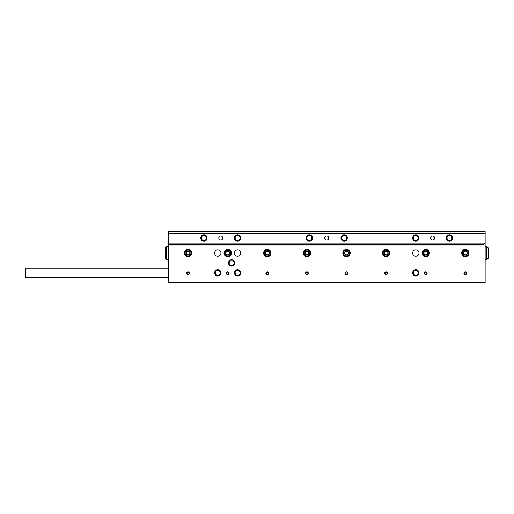 <?xml version="1.0" encoding="UTF-8"?>
<svg xmlns="http://www.w3.org/2000/svg" width="514" height="514" viewBox="0 0 514 514"><rect width="100%" height="100%" fill="white"/><g stroke="black" fill="none" stroke-linecap="round" stroke-linejoin="round"><path stroke-width="0.77" d="M228.486 262.943A3.168 3.168 0 0 0 231.653 266.111A3.168 3.168 0 0 0 234.821 262.943A3.168 3.168 0 0 0 231.653 259.776A3.168 3.168 0 0 0 228.486 262.943M229.18 260.958L230.169 260.958A2.474 2.474 0 0 0 231.653 265.417A2.474 2.474 0 0 0 233.138 260.958L234.127 260.958M214.621 272.844A3.168 3.168 0 0 0 217.788 276.012A3.168 3.168 0 0 0 220.956 272.844A3.168 3.168 0 0 0 217.788 269.677A3.168 3.168 0 0 0 214.621 272.844M215.315 272.844A2.474 2.474 0 0 0 217.788 275.318A2.474 2.474 0 0 0 220.268 272.844A2.474 2.474 0 0 0 217.788 270.364A2.474 2.474 0 0 0 215.315 272.844M214.621 253.042A3.168 3.168 0 0 0 217.788 256.21A3.168 3.168 0 0 0 220.956 253.042A3.168 3.168 0 0 0 217.788 249.868A3.168 3.168 0 0 0 214.621 253.042M412.652 253.042A3.168 3.168 0 0 0 415.82 256.21A3.168 3.168 0 0 0 418.987 253.042A3.168 3.168 0 0 0 415.82 249.868A3.168 3.168 0 0 0 412.652 253.042M412.652 272.844A3.168 3.168 0 0 0 415.82 276.012A3.168 3.168 0 0 0 418.987 272.844A3.168 3.168 0 0 0 415.82 269.677A3.168 3.168 0 0 0 412.652 272.844M413.346 272.844A2.474 2.474 0 0 0 415.82 275.318A2.474 2.474 0 0 0 418.293 272.844A2.474 2.474 0 0 0 415.82 270.364A2.474 2.474 0 0 0 413.346 272.844M234.423 253.042A3.168 3.168 0 0 0 237.59 256.21A3.168 3.168 0 0 0 240.764 253.042A3.168 3.168 0 0 0 237.59 249.868A3.168 3.168 0 0 0 234.423 253.042M234.423 272.844A3.168 3.168 0 0 0 237.59 276.012A3.168 3.168 0 0 0 240.764 272.844A3.168 3.168 0 0 0 237.59 269.677A3.168 3.168 0 0 0 234.423 272.844M235.116 272.844A2.474 2.474 0 0 0 237.59 275.318A2.474 2.474 0 0 0 240.07 272.844A2.474 2.474 0 0 0 237.59 270.364A2.474 2.474 0 0 0 235.116 272.844M465.331 274.649L466.738 273.236A1.407 1.407 0 0 0 465.331 271.829A1.407 1.407 0 0 0 463.917 273.236A1.407 1.407 0 0 0 465.331 274.649A1.407 1.407 0 0 0 466.738 273.236L465.331 271.829L463.917 273.236L465.331 274.649M346.513 274.649L347.92 273.236A1.407 1.407 0 0 0 346.513 271.829A1.407 1.407 0 0 0 345.1 273.236A1.407 1.407 0 0 0 346.513 274.649A1.407 1.407 0 0 0 347.92 273.236L346.513 271.829L345.1 273.236L346.513 274.649M386.117 274.649L387.524 273.236A1.407 1.407 0 0 0 386.117 271.829A1.407 1.407 0 0 0 384.71 273.236A1.407 1.407 0 0 0 386.117 274.649A1.407 1.407 0 0 0 387.524 273.236L386.117 271.829L384.71 273.236L386.117 274.649M425.721 274.649L427.128 273.236A1.407 1.407 0 0 0 425.721 271.829A1.407 1.407 0 0 0 424.313 273.236A1.407 1.407 0 0 0 425.721 274.649A1.407 1.407 0 0 0 427.128 273.236L425.721 271.829L424.313 273.236L425.721 274.649M306.903 274.649L308.31 273.236A1.407 1.407 0 0 0 306.903 271.829A1.407 1.407 0 0 0 305.496 273.236A1.407 1.407 0 0 0 306.903 274.649A1.407 1.407 0 0 0 308.31 273.236L306.903 271.829L305.496 273.236L306.903 274.649M267.299 274.649L268.706 273.236A1.407 1.407 0 0 0 267.299 271.829A1.407 1.407 0 0 0 265.892 273.236A1.407 1.407 0 0 0 267.299 274.649A1.407 1.407 0 0 0 268.706 273.236L267.299 271.829L265.892 273.236L267.299 274.649M227.689 274.649L229.103 273.236A1.407 1.407 0 0 0 227.689 271.829A1.407 1.407 0 0 0 226.282 273.236A1.407 1.407 0 0 0 227.689 274.649A1.407 1.407 0 0 0 229.103 273.236L227.689 271.829L226.282 273.236L227.689 274.649M188.085 274.649L189.493 273.236A1.407 1.407 0 0 0 188.085 271.829A1.407 1.407 0 0 0 186.678 273.236A1.407 1.407 0 0 0 188.085 274.649A1.407 1.407 0 0 0 189.493 273.236L188.085 271.829L186.678 273.236L188.085 274.649M263.624 253.042A3.669 3.669 0 0 0 267.299 256.711A3.669 3.669 0 0 0 270.968 253.042A3.669 3.669 0 0 0 267.299 249.367A3.669 3.669 0 0 0 263.624 253.042M303.234 253.042A3.669 3.669 0 0 0 306.903 256.711A3.669 3.669 0 0 0 310.578 253.042A3.669 3.669 0 0 0 306.903 249.367A3.669 3.669 0 0 0 303.234 253.042M342.838 253.042A3.669 3.669 0 0 0 346.513 256.711A3.669 3.669 0 0 0 350.182 253.042A3.669 3.669 0 0 0 346.513 249.367A3.669 3.669 0 0 0 342.838 253.042M382.442 253.042A3.669 3.669 0 0 0 386.117 256.711A3.669 3.669 0 0 0 389.785 253.042A3.669 3.669 0 0 0 386.117 249.367A3.669 3.669 0 0 0 382.442 253.042M224.02 253.042A3.669 3.669 0 0 0 227.689 256.711A3.669 3.669 0 0 0 231.364 253.042A3.669 3.669 0 0 0 227.689 249.367A3.669 3.669 0 0 0 224.02 253.042M184.41 253.042A3.669 3.669 0 0 0 188.085 256.711A3.669 3.669 0 0 0 191.754 253.042A3.669 3.669 0 0 0 188.085 249.367A3.669 3.669 0 0 0 184.41 253.042M422.052 253.042A3.669 3.669 0 0 0 425.721 256.711A3.669 3.669 0 0 0 429.396 253.042A3.669 3.669 0 0 0 425.721 249.367A3.669 3.669 0 0 0 422.052 253.042M461.656 253.042A3.669 3.669 0 0 0 465.331 256.711A3.669 3.669 0 0 0 468.999 253.042A3.669 3.669 0 0 0 465.331 249.367A3.669 3.669 0 0 0 461.656 253.042M168.284 245.12L168.284 282.745L485.132 282.745L485.132 245.12L168.284 245.12L168.284 231.255L485.132 231.255L485.132 243.135L168.284 243.135L169.472 244.323L169.472 245.12M168.284 277.592L25.7 277.592L25.7 268.09L168.284 268.09M218.778 237.988A1.979 1.979 0 0 0 220.763 239.967A1.979 1.979 0 0 0 222.742 237.988A1.979 1.979 0 0 0 220.763 236.01A1.979 1.979 0 0 0 218.778 237.988M430.674 237.988A1.979 1.979 0 0 0 432.653 239.967A1.979 1.979 0 0 0 434.632 237.988A1.979 1.979 0 0 0 432.653 236.01A1.979 1.979 0 0 0 430.674 237.988M234.423 237.988A3.168 3.168 0 0 0 237.59 241.156A3.168 3.168 0 0 0 240.764 237.988A3.168 3.168 0 0 0 237.59 234.821A3.168 3.168 0 0 0 234.423 237.988M235.116 237.988A2.474 2.474 0 0 0 237.59 240.462A2.474 2.474 0 0 0 240.07 237.988A2.474 2.474 0 0 0 237.59 235.515A2.474 2.474 0 0 0 235.116 237.988M200.762 237.988A3.168 3.168 0 0 0 203.929 241.156A3.168 3.168 0 0 0 207.097 237.988A3.168 3.168 0 0 0 203.929 234.821A3.168 3.168 0 0 0 200.762 237.988M201.449 237.988A2.474 2.474 0 0 0 203.929 240.462A2.474 2.474 0 0 0 206.403 237.988A2.474 2.474 0 0 0 203.929 235.515A2.474 2.474 0 0 0 201.449 237.988M412.652 237.988A3.168 3.168 0 0 0 415.82 241.156A3.168 3.168 0 0 0 418.987 237.988A3.168 3.168 0 0 0 415.82 234.821A3.168 3.168 0 0 0 412.652 237.988M413.346 237.988A2.474 2.474 0 0 0 415.82 240.462A2.474 2.474 0 0 0 418.293 237.988A2.474 2.474 0 0 0 415.82 235.515A2.474 2.474 0 0 0 413.346 237.988M446.319 237.988A3.168 3.168 0 0 0 449.487 241.156A3.168 3.168 0 0 0 452.654 237.988A3.168 3.168 0 0 0 449.487 234.821A3.168 3.168 0 0 0 446.319 237.988M447.013 237.988A2.474 2.474 0 0 0 449.487 240.462A2.474 2.474 0 0 0 451.96 237.988A2.474 2.474 0 0 0 449.487 235.515A2.474 2.474 0 0 0 447.013 237.988M324.726 237.988A1.979 1.979 0 0 0 326.705 239.967A1.979 1.979 0 0 0 328.69 237.988A1.979 1.979 0 0 0 326.705 236.01A1.979 1.979 0 0 0 324.726 237.988M340.962 237.988A3.168 3.168 0 0 0 344.136 241.156A3.168 3.168 0 0 0 347.303 237.988A3.168 3.168 0 0 0 344.136 234.821A3.168 3.168 0 0 0 340.962 237.988M341.656 237.988A2.474 2.474 0 0 0 344.136 240.462A2.474 2.474 0 0 0 346.609 237.988A2.474 2.474 0 0 0 344.136 235.515A2.474 2.474 0 0 0 341.656 237.988M306.113 237.988A3.168 3.168 0 0 0 309.28 241.156A3.168 3.168 0 0 0 312.448 237.988A3.168 3.168 0 0 0 309.28 234.821A3.168 3.168 0 0 0 306.113 237.988M306.807 237.988A2.474 2.474 0 0 0 309.28 240.462A2.474 2.474 0 0 0 311.754 237.988A2.474 2.474 0 0 0 309.28 235.515A2.474 2.474 0 0 0 306.807 237.988M485.132 233.632L168.284 233.632M486.713 246.309L488.3 247.889L488.3 258.189L486.713 259.776L486.713 246.309L485.132 246.309M165.116 253.042L165.116 247.889L166.697 246.309L166.697 259.776L168.284 259.776L166.697 259.776L165.116 258.189L165.116 253.042M233.138 260.958L230.169 260.958M483.944 245.12L483.944 244.323L485.132 243.135L485.132 245.12M483.944 244.323L169.472 244.323M189.692 252.316A1.76 1.76 0 0 0 188.259 251.288L187.25 251.185L186.653 252.014A1.76 1.76 0 0 0 187.912 254.79A1.76 1.76 0 0 0 189.692 252.316L189.274 251.391A2.03 2.03 0 0 0 186.062 252.837L186.897 254.693L188.921 254.893L190.109 253.241L189.692 252.316M191.009 253.331A2.936 2.936 0 0 0 188.375 250.119A2.936 2.936 0 0 0 185.162 252.747A2.936 2.936 0 0 0 187.796 255.966A2.936 2.936 0 0 0 191.009 253.331M187.122 256.582L184.43 252.676L187.841 249.38C186.139 249.843 185.143 250.96 184.867 252.721C184.789 254.494 185.548 255.786 187.128 256.582A3.669 3.669 0 0 0 191.754 253.042M185.927 250.067L187.848 249.374M188.259 251.288A1.76 1.76 0 0 0 186.653 252.014L186.062 252.837A2.03 2.03 0 0 0 188.921 254.893A2.03 2.03 0 0 0 189.274 251.391L187.25 251.185L186.062 252.837L186.897 254.693L188.921 254.893L190.109 253.241L189.274 251.391L188.259 251.288M187.552 256.672L185.381 255.522M185.098 255.175L184.43 252.676M229.302 253.749A1.76 1.76 0 0 0 229.109 251.995L228.505 251.179L227.496 251.288A1.76 1.76 0 0 0 226.276 254.083A1.76 1.76 0 0 0 229.302 253.749L229.713 252.817A2.03 2.03 0 0 0 226.488 251.404L225.672 253.261L226.873 254.899L228.897 254.674L229.302 253.749M229.43 255.407A2.936 2.936 0 0 0 230.06 251.301A2.936 2.936 0 0 0 225.948 250.671A2.936 2.936 0 0 0 225.325 254.777A2.936 2.936 0 0 0 229.43 255.407M224.419 254.7L225.517 250.08L230.246 250.408C228.762 249.457 227.265 249.463 225.774 250.434C224.406 251.564 223.95 252.991 224.419 254.706A3.669 3.669 0 0 0 231.364 253.042M228.454 249.451L230.253 250.414M229.109 251.995A1.76 1.76 0 0 0 227.496 251.288L226.488 251.404A2.03 2.03 0 0 0 226.873 254.899A2.03 2.03 0 0 0 229.713 252.817L228.505 251.179L226.488 251.404L225.672 253.261L226.873 254.899L228.897 254.674L229.713 252.817L229.109 251.995M224.637 255.072L224.033 252.695M224.104 252.245L225.517 250.08M268.771 254.006A1.76 1.76 0 0 0 268.873 252.252L268.417 251.34L267.402 251.282A1.76 1.76 0 0 0 265.725 253.826A1.76 1.76 0 0 0 268.771 254.006L269.33 253.158A2.03 2.03 0 0 0 266.387 251.224L265.269 252.92L266.181 254.738L268.205 254.854L268.771 254.006M268.616 255.664A2.936 2.936 0 0 0 269.927 251.725A2.936 2.936 0 0 0 265.982 250.414A2.936 2.936 0 0 0 264.671 254.353A2.936 2.936 0 0 0 268.616 255.664M268.944 256.325A3.669 3.669 0 0 0 270.268 250.883C268.957 249.688 267.486 249.438 265.847 250.145C264.305 251.031 263.618 252.361 263.791 254.128A3.669 3.669 0 0 0 268.944 256.325M263.791 254.122L265.654 249.759L270.261 250.877M268.655 249.631L270.268 250.883M268.873 252.252A1.76 1.76 0 0 0 267.402 251.282L266.387 251.224A2.03 2.03 0 0 0 266.181 254.738A2.03 2.03 0 0 0 269.33 253.158L268.417 251.34L266.387 251.224L265.269 252.92L266.181 254.738L268.205 254.854L269.33 253.158L268.873 252.252M263.791 254.128L263.753 252.085M263.894 251.654L265.654 249.759M308.484 252.265A1.76 1.76 0 0 0 307.025 251.282L306.01 251.211L305.444 252.059A1.76 1.76 0 0 0 306.781 254.796A1.76 1.76 0 0 0 308.484 252.265L308.04 251.352A2.03 2.03 0 0 0 304.873 252.901L305.766 254.726L307.796 254.867L308.933 253.177L308.484 252.265M309.833 253.241A2.936 2.936 0 0 0 307.109 250.106A2.936 2.936 0 0 0 303.973 252.837A2.936 2.936 0 0 0 306.704 255.972A2.936 2.936 0 0 0 309.833 253.241M310.565 253.293A3.669 3.669 0 0 0 306.556 249.386C304.86 249.907 303.902 251.05 303.671 252.817C303.652 254.591 304.449 255.856 306.055 256.614A3.669 3.669 0 0 0 310.565 253.293M306.048 256.608L303.241 252.785L306.55 249.386M304.661 250.132L306.556 249.386M307.025 251.282A1.76 1.76 0 0 0 305.444 252.059L304.873 252.901A2.03 2.03 0 0 0 307.796 254.867A2.03 2.03 0 0 0 308.04 251.352L306.01 251.211L304.873 252.901L305.766 254.726L307.796 254.867L308.933 253.177L308.04 251.352L307.025 251.282M306.479 256.685L304.275 255.606M303.279 253.64L303.241 252.785M346.423 254.796A1.76 1.76 0 0 0 347.991 253.993L348.543 253.139L348.074 252.233A1.76 1.76 0 0 0 345.029 252.085A1.76 1.76 0 0 0 346.423 254.796L347.438 254.848A2.03 2.03 0 0 0 347.612 251.333L345.581 251.23L344.476 252.939L345.408 254.751L346.423 254.796M344.92 255.509A2.936 2.936 0 0 0 348.98 254.629A2.936 2.936 0 0 0 348.1 250.569A2.936 2.936 0 0 0 344.039 251.449A2.936 2.936 0 0 0 344.92 255.509M343.795 250.569L348.498 249.952L349.88 254.488C350.24 252.759 349.7 251.365 348.261 250.318C346.719 249.444 345.222 249.528 343.789 250.575A3.669 3.669 0 0 0 344.521 256.126M350.137 252.477L349.88 254.501M347.991 253.993A1.76 1.76 0 0 0 348.074 252.233L347.612 251.333A2.03 2.03 0 0 0 344.476 252.939A2.03 2.03 0 0 0 347.438 254.848L348.543 253.139L347.612 251.333L345.581 251.23L344.476 252.939L345.408 254.751L347.438 254.848L347.991 253.993M343.519 250.909L345.53 249.502M345.973 249.406L348.498 249.952M387.646 253.91A1.76 1.76 0 0 0 387.633 252.149L387.126 251.275L386.11 251.282A1.76 1.76 0 0 0 384.594 253.929A1.76 1.76 0 0 0 387.646 253.91L388.147 253.029A2.03 2.03 0 0 0 385.089 251.282L384.08 253.049L385.108 254.803L387.138 254.796L387.646 253.91M387.595 255.574A2.936 2.936 0 0 0 388.655 251.558A2.936 2.936 0 0 0 384.633 250.504A2.936 2.936 0 0 0 383.579 254.52A2.936 2.936 0 0 0 387.595 255.574M387.967 256.21A3.669 3.669 0 0 0 388.944 250.697C387.556 249.586 386.072 249.438 384.485 250.241C383.001 251.224 382.403 252.599 382.686 254.353A3.669 3.669 0 0 0 387.967 256.21M382.686 254.346L384.266 249.868L388.937 250.691L387.254 249.547M387.633 252.149A1.76 1.76 0 0 0 386.11 251.282L385.089 251.282A2.03 2.03 0 0 0 385.108 254.803A2.03 2.03 0 0 0 388.147 253.029L387.126 251.275L385.089 251.282L384.08 253.049L385.108 254.803L387.138 254.796L388.147 253.029L387.633 252.149M382.686 254.353L382.519 252.31M383.585 250.382L384.266 249.868M427.25 253.91A1.76 1.76 0 0 0 427.243 252.149L426.729 251.275L425.714 251.282A1.76 1.76 0 0 0 424.204 253.929A1.76 1.76 0 0 0 427.25 253.91L427.757 253.029A2.03 2.03 0 0 0 424.699 251.282L423.69 253.049L424.712 254.803L426.748 254.796L427.25 253.91M427.205 255.574A2.936 2.936 0 0 0 428.258 251.558A2.936 2.936 0 0 0 424.243 250.504A2.936 2.936 0 0 0 423.183 254.52A2.936 2.936 0 0 0 427.205 255.574M427.577 256.21A3.669 3.669 0 0 0 428.547 250.697C427.166 249.586 425.676 249.438 424.089 250.241C422.611 251.224 422.007 252.599 422.29 254.353A3.669 3.669 0 0 0 427.577 256.21M422.29 254.346L423.87 249.868L428.541 250.691L426.858 249.547M427.243 252.149A1.76 1.76 0 0 0 425.714 251.282L424.699 251.282A2.03 2.03 0 0 0 424.712 254.803A2.03 2.03 0 0 0 427.757 253.029L426.729 251.275L424.699 251.282L423.69 253.049L424.712 254.803L426.748 254.796L427.757 253.029L427.243 252.149M422.29 254.353L422.122 252.31M423.189 250.382L423.87 249.868M466.815 253.98A1.76 1.76 0 0 0 466.885 252.22L466.416 251.32L465.401 251.282A1.76 1.76 0 0 0 463.769 253.858A1.76 1.76 0 0 0 466.815 253.98L467.361 253.119A2.03 2.03 0 0 0 464.386 251.237L463.3 252.959L464.245 254.758L466.275 254.841L466.815 253.98M466.693 255.638A2.936 2.936 0 0 0 467.926 251.674A2.936 2.936 0 0 0 463.962 250.44A2.936 2.936 0 0 0 462.728 254.404A2.936 2.936 0 0 0 466.693 255.638M467.033 256.293A3.669 3.669 0 0 0 468.26 250.826C466.924 249.656 465.446 249.438 463.821 250.17C462.298 251.089 461.636 252.425 461.842 254.192A3.669 3.669 0 0 0 467.033 256.293M461.842 254.186L463.622 249.791L468.254 250.819L466.622 249.605M466.885 252.22A1.76 1.76 0 0 0 465.401 251.282L464.386 251.237A2.03 2.03 0 0 0 464.245 254.758A2.03 2.03 0 0 0 467.361 253.119L466.416 251.32L464.386 251.237L463.3 252.959L464.245 254.758L466.275 254.841L467.361 253.119L466.885 252.22M461.842 254.192L461.765 252.149M462.915 250.267L463.622 249.791M166.697 246.309L165.116 247.889L166.697 246.309L168.284 246.309M486.713 259.776L485.132 259.776L486.713 259.776L488.3 258.189M165.116 258.189L166.697 259.776"/></g></svg>
